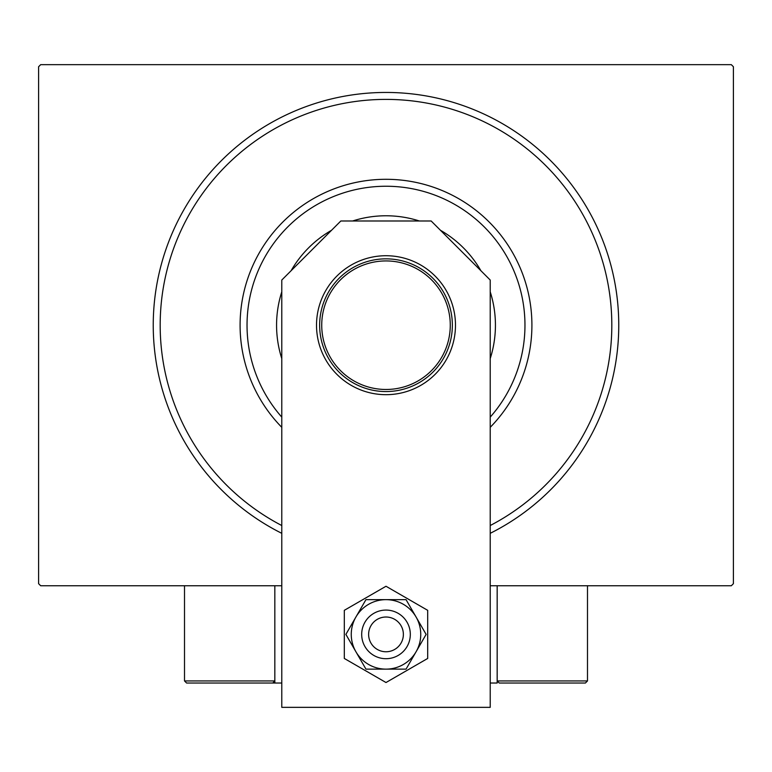 <?xml version="1.0" encoding="UTF-8"?>
<svg xmlns="http://www.w3.org/2000/svg" width="772" height="772" viewBox="0 0 772 772"><rect width="100%" height="100%" fill="white"/><g stroke="black" fill="none" stroke-linecap="round" stroke-linejoin="round"><path stroke-width="1.16" d="M281.78 533.327A232.758 232.758 0 0 1 386 92.447A232.758 232.758 0 0 1 490.22 533.327M281.78 585.755L40.684 585.755L38.6 583.671L38.6 66.739L40.684 64.655L731.316 64.655L733.4 66.739L733.4 583.671L731.316 585.755L490.22 585.755M490.22 417.121A138.96 138.96 0 0 0 386 186.245A138.96 138.96 0 0 0 281.78 417.121M281.78 427.321A145.908 145.908 0 0 1 386 179.297A145.908 145.908 0 0 1 490.22 427.321M281.78 358.575A109.431 109.431 0 0 1 281.78 291.835M291.092 270.731A109.431 109.431 0 0 1 331.526 230.297M352.63 220.985A109.431 109.431 0 0 1 419.37 220.985M440.474 230.297A109.431 109.431 0 0 1 480.908 270.731M490.22 291.835A109.431 109.431 0 0 1 490.22 358.575M490.22 525.529A225.81 225.81 0 0 0 386 99.395A225.81 225.81 0 0 0 281.78 525.529M319.647 325.205A66.353 66.353 0 0 1 386 258.852A66.353 66.353 0 0 1 452.353 325.205A66.353 66.353 0 0 1 386 391.558A66.353 66.353 0 0 1 319.647 325.205M450.269 325.205A64.269 64.269 0 0 0 386 260.936A64.269 64.269 0 0 0 321.731 325.205A64.269 64.269 0 0 0 386 389.474A64.269 64.269 0 0 0 450.269 325.205M521.833 683.027L585.408 683.027L499.252 683.027L497.168 680.943L497.168 585.755L497.168 683.027L490.22 683.027M281.78 683.027L274.832 683.027L274.832 585.755M388.953 617.272A17.37 17.37 0 0 0 368.881 631.438A17.37 17.37 0 0 0 383.047 651.51A17.37 17.37 0 0 0 403.119 637.344A17.37 17.37 0 0 0 388.953 617.272M381.87 658.352A24.318 24.318 0 0 1 362.039 630.261A24.318 24.318 0 0 1 390.13 610.43A24.318 24.318 0 0 1 409.961 638.521A24.318 24.318 0 0 1 381.87 658.352M274.832 683.027L186.592 683.027L184.508 680.943L184.508 585.755M274.832 680.943L272.748 683.027L274.832 680.943L184.508 680.943L186.592 683.027L243.566 683.027M504.811 683.027L516.622 683.027L499.252 683.027L497.168 680.943L587.492 680.943L585.408 683.027L587.492 680.943L587.492 585.755M455.48 325.205A69.48 69.48 0 0 0 386 255.725A69.48 69.48 0 0 0 316.52 325.205A69.48 69.48 0 0 0 386 394.685A69.48 69.48 0 0 0 455.48 325.205M490.22 707.345L490.22 280.043L431.162 220.985L340.838 220.985L281.78 280.043L281.78 707.345L490.22 707.345M351.26 634.391A34.74 34.74 0 0 0 355.911 651.761L365.947 669.131L406.053 669.131L426.115 634.391L406.053 599.651L365.947 599.651L345.885 634.391L355.911 651.761A34.74 34.74 0 0 0 416.089 651.761A34.74 34.74 0 0 0 386 599.651A34.74 34.74 0 0 0 351.26 634.391M344.312 610.324L344.312 658.458L386 682.525L427.688 658.458L427.688 610.324L386 586.257L344.312 610.324"/></g></svg>
